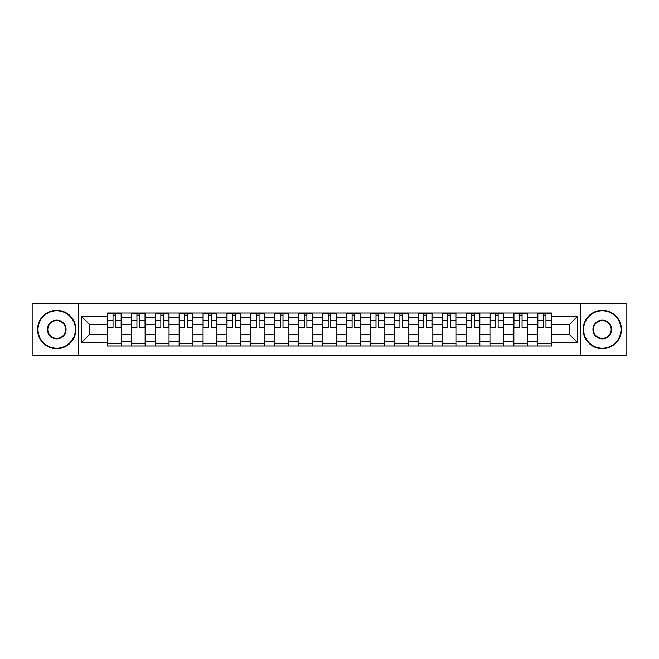 <?xml version="1.0" encoding="UTF-8"?>
<svg xmlns="http://www.w3.org/2000/svg" width="659" height="659" viewBox="0 0 659 659"><rect width="100%" height="100%" fill="white"/><g stroke="black" fill="none" stroke-linecap="round" stroke-linejoin="round"><path stroke-width="0.99" d="M580.381 355.786L626.05 355.786L626.05 303.214L32.95 303.214L32.95 355.786L580.381 355.786L580.381 303.214M131.339 345.975L131.339 317.696L121.223 317.696L121.223 345.975M121.223 317.696L121.223 313.025M131.339 317.696L131.339 313.025M145.137 313.025L145.137 345.975M155.252 345.975L155.252 313.025M169.042 313.025L169.042 345.975M179.157 345.975L179.157 313.025M192.947 313.025L192.947 345.975M203.063 345.975L203.063 313.025M216.86 313.025L216.86 345.975M226.968 345.975L226.968 313.025M240.766 313.025L240.766 345.975M250.881 345.975L250.881 313.025M264.671 313.025L264.671 345.975M274.787 345.975L274.787 313.025M288.584 313.025L288.584 345.975M298.692 345.975L298.692 313.025M312.49 313.025L312.49 345.975M322.605 345.975L322.605 313.025M336.395 313.025L336.395 345.975M346.51 345.975L346.51 313.025M360.308 313.025L360.308 345.975M370.416 345.975L370.416 313.025M384.213 313.025L384.213 345.975M394.329 345.975L394.329 313.025M408.119 313.025L408.119 345.975M418.234 345.975L418.234 313.025M432.032 313.025L432.032 345.975M442.14 345.975L442.14 313.025M455.937 313.025L455.937 345.975M466.053 345.975L466.053 313.025M479.843 313.025L479.843 345.975M489.958 345.975L489.958 313.025M503.748 313.025L503.748 345.975M513.863 345.975L513.863 313.025M527.661 313.025L527.661 345.975M537.777 345.975L537.777 313.025M537.777 334.253L527.661 334.253M513.863 334.253L503.748 334.253M489.958 334.253L479.843 334.253M466.053 334.253L455.937 334.253M442.14 334.253L432.032 334.253M418.234 334.253L408.119 334.253M394.329 334.253L384.213 334.253M370.416 334.253L360.308 334.253M346.51 334.253L336.395 334.253M322.605 334.253L312.49 334.253M298.692 334.253L288.584 334.253M274.787 334.253L264.671 334.253M250.881 334.253L240.766 334.253M226.968 334.253L216.86 334.253M203.063 334.253L192.947 334.253M179.157 334.253L169.042 334.253M155.252 334.253L145.137 334.253M131.339 334.253L121.223 334.253M537.777 324.747L527.661 324.747M513.863 324.747L503.748 324.747M489.958 324.747L479.843 324.747M466.053 324.747L455.937 324.747M442.14 324.747L432.032 324.747M418.234 324.747L408.119 324.747M394.329 324.747L384.213 324.747M370.416 324.747L360.308 324.747M346.51 324.747L336.395 324.747M322.605 324.747L312.49 324.747M298.692 324.747L288.584 324.747M274.787 324.747L264.671 324.747M250.881 324.747L240.766 324.747M226.968 324.747L216.86 324.747M203.063 324.747L192.947 324.747M179.157 324.747L169.042 324.747M155.252 324.747L145.137 324.747M131.339 324.747L121.223 324.747M89.805 334.253L107.433 334.253L107.433 324.747L89.805 324.747L89.805 334.253L81.683 342.375L81.683 316.625L107.433 316.625L107.433 324.747M551.567 324.747L551.567 334.253L569.195 334.253L569.195 324.747L551.567 324.747L551.567 313.025L107.433 313.025L107.433 316.625M551.567 316.625L577.317 316.625L577.317 342.375L551.567 342.375L551.567 334.253M107.433 334.253L107.433 345.975L551.567 345.975L551.567 342.375M107.433 342.375L81.683 342.375M78.619 355.786L78.619 303.214M121.223 343.677L107.433 343.677M113.027 315.323L115.63 315.323M145.137 343.677L131.339 343.677M136.932 315.323L139.543 315.323M169.042 343.677L155.252 343.677M160.845 315.323L163.448 315.323M192.947 343.677L179.157 343.677M184.751 315.323L187.354 315.323M216.86 343.677L203.063 343.677M208.656 315.323L211.267 315.323M240.766 343.677L226.968 343.677M232.569 315.323L235.172 315.323M264.671 343.677L250.881 343.677M256.475 315.323L259.078 315.323M288.584 343.677L274.787 343.677M280.38 315.323L282.983 315.323M312.49 343.677L298.692 343.677M304.293 315.323L306.896 315.323M336.395 343.677L322.605 343.677M328.198 315.323L330.802 315.323M360.308 343.677L346.51 343.677M352.104 315.323L354.707 315.323M384.213 343.677L370.416 343.677M376.017 315.323L378.62 315.323M408.119 343.677L394.329 343.677M399.922 315.323L402.525 315.323M432.032 343.677L418.234 343.677M423.828 315.323L426.431 315.323M455.937 343.677L442.14 343.677M447.733 315.323L450.344 315.323M479.843 343.677L466.053 343.677M471.646 315.323L474.249 315.323M503.748 343.677L489.958 343.677M495.552 315.323L498.155 315.323M527.661 343.677L513.863 343.677M519.457 315.323L522.068 315.323M551.567 343.677L537.777 343.677M543.37 315.323L545.973 315.323M81.683 316.625L89.805 324.747M569.195 334.253L577.317 342.375M569.195 324.747L577.317 316.625M115.63 327.21L121.149 327.21L121.149 327.737L115.63 327.737L115.63 313.182L121.149 313.182L118.085 313.182M121.149 327.21L121.149 313.182M113.027 315.167L115.63 315.167M110.572 313.182L107.508 313.182L107.508 327.737L113.027 327.737L113.027 313.182L110.803 313.182M107.508 313.182L117.854 313.182M139.543 327.21L145.054 327.21L145.054 327.737L139.543 327.737L139.543 313.182L145.054 313.182L141.99 313.182M145.054 327.21L145.054 313.182M136.932 315.167L139.543 315.167M134.485 313.182L131.413 313.182L131.413 327.737L136.932 327.737L136.932 313.182L134.708 313.182M131.413 313.182L141.759 313.182M163.448 327.21L168.968 327.21L168.968 327.737L163.448 327.737L163.448 313.182L168.968 313.182L165.903 313.182M168.968 327.21L168.968 313.182M160.845 315.167L163.448 315.167M158.391 313.182L155.326 313.182L155.326 327.737L160.845 327.737L160.845 313.182L158.621 313.182M155.326 313.182L165.673 313.182M56.707 348.199A18.699 18.699 0 0 0 75.398 329.5A18.699 18.699 0 0 0 56.707 310.801A18.699 18.699 0 0 0 38.008 329.5A18.699 18.699 0 0 0 56.707 348.199M56.707 310.34A19.16 19.16 0 0 1 75.859 329.5A19.16 19.16 0 0 1 56.707 348.66A19.16 19.16 0 0 1 37.547 329.5A19.16 19.16 0 0 1 56.707 310.34M56.707 338.85A9.35 9.35 0 0 1 47.357 329.5A9.35 9.35 0 0 1 56.707 320.15A9.35 9.35 0 0 1 66.057 329.5A9.35 9.35 0 0 1 56.707 338.85M56.707 320.612A8.888 8.888 0 0 0 47.819 329.5A8.888 8.888 0 0 0 56.707 338.388A8.888 8.888 0 0 0 65.595 329.5A8.888 8.888 0 0 0 56.707 320.612M602.293 348.199A18.699 18.699 0 0 0 620.992 329.5A18.699 18.699 0 0 0 602.293 310.801A18.699 18.699 0 0 0 583.602 329.5A18.699 18.699 0 0 0 602.293 348.199M602.293 310.34A19.16 19.16 0 0 1 621.453 329.5A19.16 19.16 0 0 1 602.293 348.66A19.16 19.16 0 0 1 583.141 329.5A19.16 19.16 0 0 1 602.293 310.34M602.293 338.85A9.35 9.35 0 0 1 592.943 329.5A9.35 9.35 0 0 1 602.293 320.15A9.35 9.35 0 0 1 611.643 329.5A9.35 9.35 0 0 1 602.293 338.85M602.293 320.612A8.888 8.888 0 0 0 593.405 329.5A8.888 8.888 0 0 0 602.293 338.388A8.888 8.888 0 0 0 611.181 329.5A8.888 8.888 0 0 0 602.293 320.612M187.354 327.21L192.873 327.21L192.873 327.737L187.354 327.737L187.354 313.182L192.873 313.182L189.808 313.182M192.873 327.21L192.873 313.182M184.751 315.167L187.354 315.167M182.296 313.182L179.232 313.182L179.232 327.737L184.751 327.737L184.751 313.182L182.527 313.182M179.232 313.182L189.578 313.182M211.267 327.21L216.778 327.21L216.778 327.737L211.267 327.737L211.267 313.182L216.778 313.182L213.714 313.182M216.778 327.21L216.778 313.182M208.656 315.167L211.267 315.167M206.209 313.182L203.137 313.182L203.137 327.737L208.656 327.737L208.656 313.182L206.432 313.182M203.137 313.182L213.483 313.182M235.172 327.21L240.692 327.21L240.692 327.737L235.172 327.737L235.172 313.182L240.692 313.182L237.627 313.182M240.692 327.21L240.692 313.182M232.569 315.167L235.172 315.167M230.115 313.182L227.05 313.182L227.05 327.737L232.569 327.737L232.569 313.182L230.345 313.182M227.05 313.182L237.397 313.182M259.078 327.21L264.597 327.21L264.597 327.737L259.078 327.737L259.078 313.182L264.597 313.182L261.532 313.182M264.597 327.21L264.597 313.182M256.475 315.167L259.078 315.167M254.02 313.182L250.955 313.182L250.955 327.737L256.475 327.737L256.475 313.182L254.25 313.182M250.955 313.182L261.302 313.182M282.983 327.21L288.502 327.21L288.502 327.737L282.983 327.737L282.983 313.182L288.502 313.182L285.438 313.182M288.502 327.21L288.502 313.182M280.38 315.167L282.983 315.167M277.933 313.182L274.861 313.182L274.861 327.737L280.38 327.737L280.38 313.182L278.156 313.182M274.861 313.182L285.207 313.182M306.896 327.21L312.415 327.21L312.415 327.737L306.896 327.737L306.896 313.182L312.415 313.182L309.343 313.182M312.415 327.21L312.415 313.182M304.293 315.167L306.896 315.167M301.838 313.182L298.774 313.182L298.774 327.737L304.293 327.737L304.293 313.182L302.069 313.182M298.774 313.182L309.12 313.182M330.802 327.21L336.321 327.21L336.321 327.737L330.802 327.737L330.802 313.182L336.321 313.182L333.256 313.182M336.321 327.21L336.321 313.182M328.198 315.167L330.802 315.167M325.744 313.182L322.679 313.182L322.679 327.737L328.198 327.737L328.198 313.182L325.974 313.182M322.679 313.182L333.026 313.182M354.707 327.21L360.226 327.21L360.226 327.737L354.707 327.737L354.707 313.182L360.226 313.182L357.162 313.182M360.226 327.21L360.226 313.182M352.104 315.167L354.707 315.167M349.657 313.182L346.585 313.182L346.585 327.737L352.104 327.737L352.104 313.182L349.88 313.182M346.585 313.182L356.931 313.182M378.62 327.21L384.139 327.21L384.139 327.737L378.62 327.737L378.62 313.182L384.139 313.182L381.067 313.182M384.139 327.21L384.139 313.182M376.017 315.167L378.62 315.167M373.562 313.182L370.498 313.182L370.498 327.737L376.017 327.737L376.017 313.182L373.793 313.182M370.498 313.182L380.844 313.182M402.525 327.21L408.045 327.21L408.045 327.737L402.525 327.737L402.525 313.182L408.045 313.182L404.98 313.182M408.045 327.21L408.045 313.182M399.922 315.167L402.525 315.167M397.468 313.182L394.403 313.182L394.403 327.737L399.922 327.737L399.922 313.182L397.698 313.182M394.403 313.182L404.75 313.182M426.431 327.21L431.95 327.21L431.95 327.737L426.431 327.737L426.431 313.182L431.95 313.182L428.885 313.182M431.95 327.21L431.95 313.182M423.828 315.167L426.431 315.167M421.373 313.182L418.308 313.182L418.308 327.737L423.828 327.737L423.828 313.182L421.603 313.182M418.308 313.182L428.655 313.182M450.344 327.21L455.863 327.21L455.863 327.737L450.344 327.737L450.344 313.182L455.863 313.182L452.791 313.182M455.863 327.21L455.863 313.182M447.733 315.167L450.344 315.167M445.286 313.182L442.222 313.182L442.222 327.737L447.733 327.737L447.733 313.182L445.517 313.182M442.222 313.182L452.568 313.182M474.249 327.21L479.768 327.21L479.768 327.737L474.249 327.737L474.249 313.182L479.768 313.182L476.704 313.182M479.768 327.21L479.768 313.182M471.646 315.167L474.249 315.167M469.192 313.182L466.127 313.182L466.127 327.737L471.646 327.737L471.646 313.182L469.422 313.182M466.127 313.182L476.473 313.182M498.155 327.21L503.674 327.21L503.674 327.737L498.155 327.737L498.155 313.182L503.674 313.182L500.609 313.182M503.674 327.21L503.674 313.182M495.552 315.167L498.155 315.167M493.097 313.182L490.032 313.182L490.032 327.737L495.552 327.737L495.552 313.182L493.327 313.182M490.032 313.182L500.379 313.182M522.068 327.21L527.587 327.21L527.587 327.737L522.068 327.737L522.068 313.182L527.587 313.182L524.515 313.182M527.587 327.21L527.587 313.182M519.457 315.167L522.068 315.167M517.01 313.182L513.946 313.182L513.946 327.737L519.457 327.737L519.457 313.182L517.241 313.182M513.946 313.182L524.292 313.182M545.973 327.21L551.492 327.21L551.492 327.737L545.973 327.737L545.973 313.182L551.492 313.182L548.428 313.182M551.492 327.21L551.492 313.182M543.37 315.167L545.973 315.167M540.915 313.182L537.851 313.182L537.851 327.737L543.37 327.737L543.37 313.182L541.146 313.182M537.851 313.182L548.197 313.182M513.863 317.696L503.748 317.696M489.958 317.696L479.843 317.696M466.053 317.696L455.937 317.696M442.14 317.696L432.032 317.696M418.234 317.696L408.119 317.696M394.329 317.696L384.213 317.696M370.416 317.696L360.308 317.696M346.51 317.696L336.395 317.696M322.605 317.696L312.49 317.696M298.692 317.696L288.584 317.696M274.787 317.696L264.671 317.696M250.881 317.696L240.766 317.696M226.968 317.696L216.86 317.696M203.063 317.696L192.947 317.696M179.157 317.696L169.042 317.696M155.252 317.696L145.137 317.696M537.777 317.696L527.661 317.696M513.863 341.304L503.748 341.304M489.958 341.304L479.843 341.304M466.053 341.304L455.937 341.304M442.14 341.304L432.032 341.304M418.234 341.304L408.119 341.304M394.329 341.304L384.213 341.304M370.416 341.304L360.308 341.304M346.51 341.304L336.395 341.304M322.605 341.304L312.49 341.304M298.692 341.304L288.584 341.304M274.787 341.304L264.671 341.304M250.881 341.304L240.766 341.304M226.968 341.304L216.86 341.304M203.063 341.304L192.947 341.304M179.157 341.304L169.042 341.304M155.252 341.304L145.137 341.304M131.339 341.304L121.223 341.304M537.777 341.304L527.661 341.304M115.63 320.62L121.149 320.62M107.508 327.21L113.027 327.21M107.508 320.62L113.027 320.62M139.543 320.62L145.054 320.62M131.413 327.21L136.932 327.21M131.413 320.62L136.932 320.62M163.448 320.62L168.968 320.62M155.326 327.21L160.845 327.21M155.326 320.62L160.845 320.62M187.354 320.62L192.873 320.62M179.232 327.21L184.751 327.21M179.232 320.62L184.751 320.62M211.267 320.62L216.778 320.62M203.137 327.21L208.656 327.21M203.137 320.62L208.656 320.62M235.172 320.62L240.692 320.62M227.05 327.21L232.569 327.21M227.05 320.62L232.569 320.62M259.078 320.62L264.597 320.62M250.955 327.21L256.475 327.21M250.955 320.62L256.475 320.62M282.983 320.62L288.502 320.62M274.861 327.21L280.38 327.21M274.861 320.62L280.38 320.62M306.896 320.62L312.415 320.62M298.774 327.21L304.293 327.21M298.774 320.62L304.293 320.62M330.802 320.62L336.321 320.62M322.679 327.21L328.198 327.21M322.679 320.62L328.198 320.62M354.707 320.62L360.226 320.62M346.585 327.21L352.104 327.21M346.585 320.62L352.104 320.62M378.62 320.62L384.139 320.62M370.498 327.21L376.017 327.21M370.498 320.62L376.017 320.62M402.525 320.62L408.045 320.62M394.403 327.21L399.922 327.21M394.403 320.62L399.922 320.62M426.431 320.62L431.95 320.62M418.308 327.21L423.828 327.21M418.308 320.62L423.828 320.62M450.344 320.62L455.863 320.62M442.222 327.21L447.733 327.21M442.222 320.62L447.733 320.62M474.249 320.62L479.768 320.62M466.127 327.21L471.646 327.21M466.127 320.62L471.646 320.62M498.155 320.62L503.674 320.62M490.032 327.21L495.552 327.21M490.032 320.62L495.552 320.62M522.068 320.62L527.587 320.62M513.946 327.21L519.457 327.21M513.946 320.62L519.457 320.62M545.973 320.62L551.492 320.62M537.851 327.21L543.37 327.21M537.851 320.62L543.37 320.62"/></g></svg>
